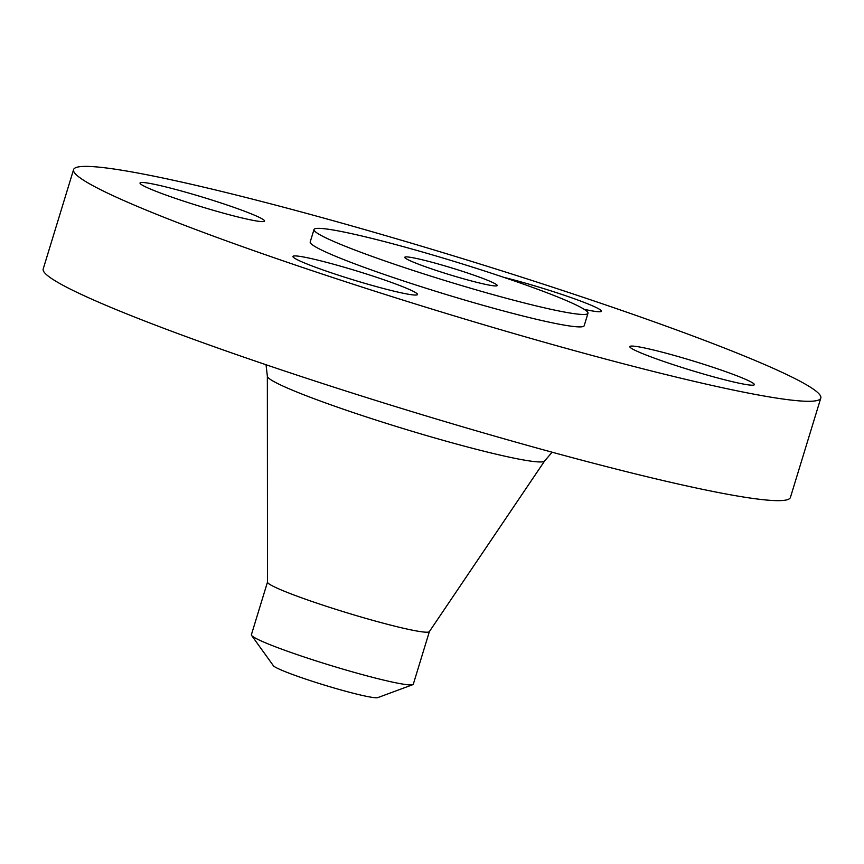 <?xml version="1.0" encoding="UTF-8"?>
<svg xmlns="http://www.w3.org/2000/svg" width="864" height="864" viewBox="0 0 864 864"><rect width="100%" height="100%" fill="white"/><g stroke="black" fill="none" stroke-linecap="round" stroke-linejoin="round"><path stroke-width="1.3" d="M713.977 367.621A65.113 4.774 17 0 0 629.813 346.594A65.113 4.774 17 0 0 670.183 363.647A65.113 4.774 17 0 0 754.348 384.674A65.113 4.774 17 0 0 713.977 367.621M377.125 277.474A65.113 4.774 17 0 0 292.95 256.446A65.113 4.774 17 0 0 333.331 273.499A65.113 4.774 17 0 0 417.496 294.527A65.113 4.774 17 0 0 377.125 277.474M224.186 204.034A65.113 4.774 17 0 0 140.022 183.006A65.113 4.774 17 0 0 180.403 200.059A65.113 4.774 17 0 0 264.568 221.076A65.113 4.774 17 0 0 224.186 204.034M584.161 309.312A65.113 4.774 17 0 0 601.42 311.224A65.113 4.774 17 0 0 561.049 294.17A65.113 4.774 17 0 0 503.669 277.301M267.494 582.088L251.392 634.727A84.65 6.199 17 0 0 251.597 635.418L273.348 665.69A54.853 4.018 17 0 0 307.228 679.612A54.853 4.018 17 0 0 377.784 697.615L412.744 684.688A84.65 6.199 17 0 0 413.294 684.234L429.386 631.584M251.597 635.418A84.65 6.199 17 0 0 303.88 656.899A84.65 6.199 17 0 0 412.744 684.688M267.354 376.207L267.494 582.152A84.65 6.199 17 0 0 319.993 604.184A84.65 6.199 17 0 0 429.343 631.638L544.622 460.976A145.012 10.616 -163 0 1 357.296 413.932A145.012 10.616 -163 0 1 267.354 376.207L266.036 364.748M73.58 169.614L43.2 268.974A390.679 28.609 17 0 0 285.433 371.272A390.679 28.609 17 0 0 790.42 497.426L820.8 398.066A390.679 28.609 17 0 0 578.567 295.769A390.679 28.609 17 0 0 73.58 169.614A390.679 28.609 17 0 0 315.814 271.912A390.679 28.609 17 0 0 820.8 398.066M313.999 229.532L310.198 241.952A143.251 10.487 17 0 0 399.017 279.461A143.251 10.487 17 0 0 584.183 325.717L587.974 313.297A143.251 10.487 17 0 0 499.154 275.789A143.251 10.487 17 0 0 313.999 229.532A143.251 10.487 17 0 0 402.818 267.041A143.251 10.487 17 0 0 587.974 313.297M467.24 272.894A48.341 3.542 17 0 0 404.762 257.288A48.341 3.542 17 0 0 434.732 269.946A48.341 3.542 17 0 0 497.21 285.552A48.341 3.542 17 0 0 467.24 272.894M544.622 460.976L552.128 452.207"/></g></svg>
